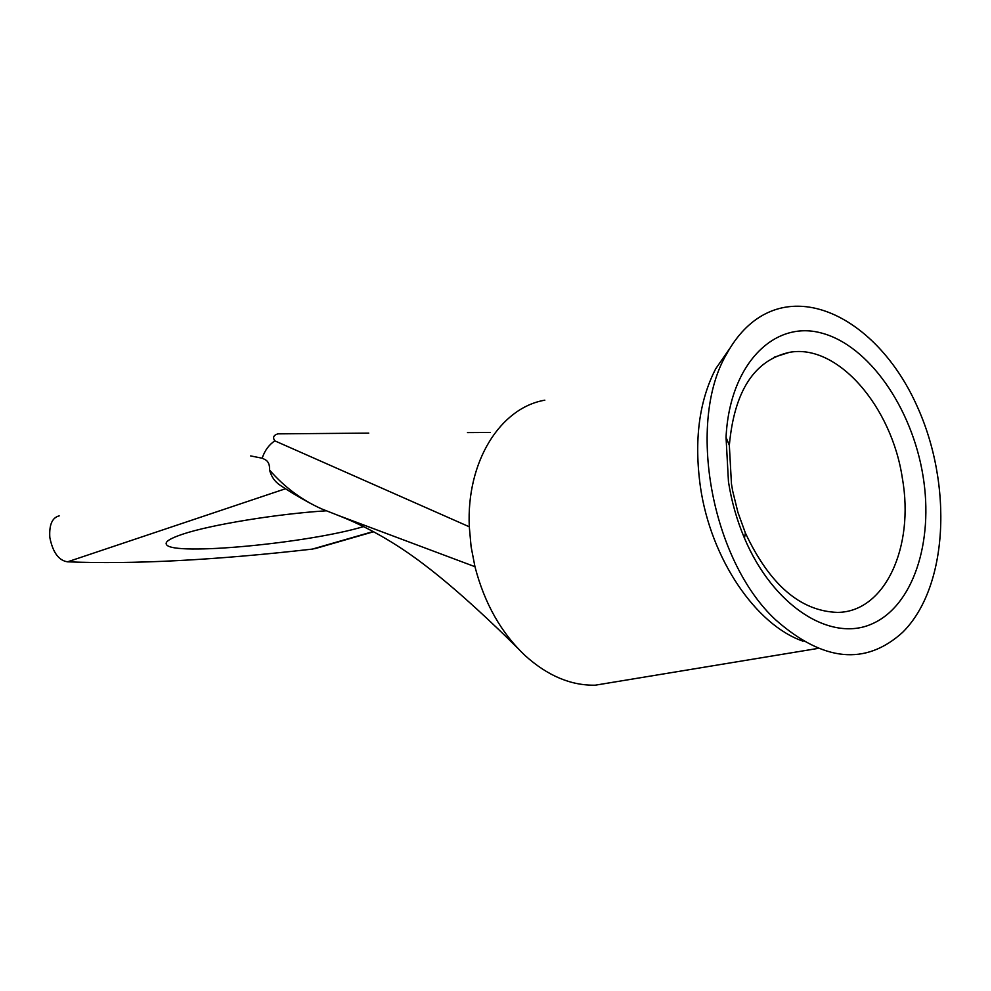 <?xml version="1.0" encoding="UTF-8"?>
<svg xmlns="http://www.w3.org/2000/svg" width="991" height="991" viewBox="0 0 991 991"><rect width="100%" height="100%" fill="white"/><g stroke="black" fill="none" stroke-linecap="round" stroke-linejoin="round"><path stroke-width="1.49" d="M728.459 481.713L726.044 437.353C729.525 364.564 773.748 320.093 821.217 332.964C868.76 345.227 912.03 407.834 923.017 475.915C933.906 541.941 913.095 606.381 871.547 624.095C830.26 642.292 773.191 606.158 744.464 538.163C736.846 520.126 731.507 501.31 728.459 481.713M902.417 478.616C891.888 406.719 837.618 343.369 789.393 352.35C754.262 360.228 734.244 391.222 729.339 445.318L731.457 483.893L732.696 491.102L737.948 512.446L745.368 532.96C769.685 584.74 800.431 611.212 837.593 612.401C885.26 611.967 914.458 546.673 902.417 478.616M326.113 510.811C277.133 513.871 210.439 524.796 182.716 534.174C169.994 538.423 164.593 541.904 166.5 544.604C172.719 556.174 308.858 543.155 363.709 526.543M755.972 319.523C744.613 327.662 734.938 338.972 726.936 353.465C686.181 421.571 711.142 560.373 775.804 619.994C823.31 661.74 865.577 665.865 902.603 632.369C948.176 587.291 953.069 484.661 916.861 405.678C881.309 326.262 808.086 282.546 755.972 319.523M730.107 347.99L715.725 368.763C699.089 400.996 693.973 440.314 700.389 486.705C710.745 558.874 755.997 625.16 803.106 641.202M544.839 400.178C500.294 407.772 466.216 461.595 469.3 526.803L471.109 546.784L474.962 566.691C484.438 603.321 501.223 633.014 525.329 655.769C547.738 675.887 571.076 685.685 595.343 685.177L615.275 681.882M318.483 547.639L312.363 549.101C214.911 560.188 133.314 564.436 67.574 561.823C58.717 560.534 52.808 552.421 49.823 537.481C49.055 524.821 52.176 517.624 59.187 515.877M269.589 470.106C284.528 487.225 301.97 500.195 321.926 509.015C316.711 506.934 297.771 497.061 279.945 485.119C274.742 481.601 271.286 476.597 269.589 470.106C269.775 464.89 268.4 461.459 265.452 459.812L262.417 458.263L250.661 455.922L262.417 458.263M368.763 433.117L277.852 433.86C273.541 435.173 272.525 437.502 274.804 440.846C268.982 444.786 264.82 450.447 262.293 457.842M321.926 509.015L338.34 515.469C378.748 531.287 409.518 553.065 430.243 569.292C460.642 593.101 492.577 623.153 517.513 647.965M467.455 432.596L490.223 432.472M474.962 566.691L338.34 515.469M469.3 526.791L274.804 440.846M285.519 488.736L67.574 561.823M312.363 549.101L373.334 531.51M729.339 445.318L726.044 437.353M166.265 542.771L166.5 544.604M595.343 685.177L817.786 648.448M774.244 357.181L789.393 352.35M314.742 548.717L373.718 531.709M745.368 532.96L744.464 538.163"/></g></svg>
